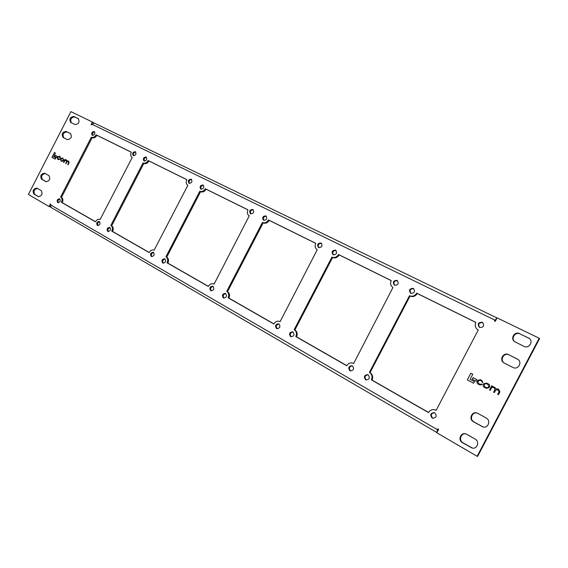 <?xml version="1.0" encoding="UTF-8"?>
<svg xmlns="http://www.w3.org/2000/svg" width="568" height="568" viewBox="0 0 568 568"><rect width="100%" height="100%" fill="white"/><g stroke="black" fill="none" stroke-linecap="round" stroke-linejoin="round"><path stroke-width="0.85" d="M434.797 412.865L434.193 412.609C430.523 413.128 429.834 414.917 432.12 417.977L432.78 418.247C436.423 417.679 437.097 415.89 434.797 412.865M434.47 412.709C431.02 413.476 430.423 415.279 432.688 418.126L433.065 418.311M368.135 374.83L367.709 374.639C364.237 375.086 363.534 376.776 365.586 379.708L366.055 379.914C369.505 379.438 370.201 377.741 368.135 374.83M368.021 374.774C364.791 375.519 364.202 377.237 366.239 379.921L366.388 379.999M482.282 322.312C478.263 322.269 477.283 323.93 479.335 327.289L479.591 327.438C483.581 327.509 484.582 325.854 482.587 322.482L482.282 322.312M482.821 322.659L482.764 322.631C478.923 322.475 477.865 324.079 479.584 327.438M413.298 288.388C409.578 288.452 408.662 290.049 410.558 293.187L410.742 293.287C414.448 293.251 415.371 291.661 413.518 288.516L413.298 288.388M413.788 288.714C410.316 288.714 409.343 290.262 410.856 293.344M352.423 365.87L352.025 365.685C348.61 366.119 347.9 367.787 349.902 370.691L350.335 370.883C353.736 370.414 354.432 368.746 352.423 365.87M352.352 365.827C349.178 366.573 348.582 368.27 350.57 370.911L350.676 370.968M292.981 331.96L292.683 331.818C289.481 332.223 288.778 333.806 290.582 336.575L290.908 336.725C294.103 336.291 294.792 334.701 292.981 331.96M293.038 331.989C290.113 332.734 289.524 334.346 291.285 336.824M397.039 280.393C393.383 280.471 392.488 282.055 394.341 285.143L394.511 285.235C398.147 285.179 399.055 283.602 397.238 280.507L397.039 280.393M397.522 280.713C394.142 280.762 393.184 282.289 394.654 285.299M335.546 250.161C332.159 250.31 331.307 251.83 333.004 254.72L333.132 254.791C336.512 254.656 337.371 253.143 335.702 250.247L335.546 250.161M336.015 250.474C332.969 250.666 332.088 252.135 333.359 254.89M278.923 323.938L278.647 323.803C275.494 324.207 274.798 325.776 276.552 328.503L276.857 328.645C280.003 328.219 280.691 326.65 278.923 323.938M279.002 323.987C276.147 324.726 275.558 326.309 277.241 328.744M225.602 293.514L225.382 293.407C222.429 293.805 221.747 295.303 223.331 297.895L223.572 298.008C226.518 297.596 227.193 296.098 225.602 293.514M225.759 293.613C223.167 294.33 222.578 295.829 223.991 298.115M321.005 243.012C317.675 243.175 316.837 244.68 318.499 247.527L318.62 247.591C321.935 247.442 322.78 245.944 321.147 243.09L321.005 243.012M321.467 243.324C318.499 243.544 317.633 245 318.861 247.691M265.845 215.89C262.75 216.11 261.962 217.558 263.474 220.235L263.566 220.285C266.655 220.079 267.457 218.637 265.959 215.954L265.845 215.89M266.3 216.209C263.623 216.522 262.806 217.92 263.864 220.398M212.957 286.3L212.744 286.201C209.84 286.599 209.159 288.075 210.707 290.639L210.934 290.745C213.838 290.326 214.505 288.849 212.957 286.3M213.128 286.414C210.593 287.117 210.004 288.601 211.36 290.851M164.848 258.852L164.677 258.774C161.958 259.171 161.291 260.584 162.696 263.019L162.881 263.112C165.6 262.7 166.254 261.28 164.848 258.852M165.075 259.008C162.767 259.704 162.185 261.11 163.321 263.218M252.767 209.457C249.721 209.691 248.94 211.126 250.424 213.76L250.509 213.809C253.548 213.589 254.336 212.162 252.874 209.514L252.767 209.457M253.214 209.784C250.602 210.11 249.806 211.495 250.822 213.923M203.01 184.998C200.17 185.267 199.425 186.652 200.781 189.137L200.852 189.179C203.685 188.917 204.437 187.539 203.103 185.04L203.01 184.998M203.458 185.324C201.086 185.729 200.334 187.049 201.207 189.3M153.41 252.327L153.246 252.249C150.563 252.646 149.909 254.052 151.273 256.452L151.45 256.537C154.127 256.125 154.78 254.72 153.41 252.327M153.644 252.49C151.393 253.186 150.811 254.57 151.897 256.644M109.787 227.441L109.652 227.377C107.132 227.782 106.493 229.124 107.735 231.417L107.884 231.488C110.398 231.069 111.037 229.72 109.787 227.441M110.057 227.64C108.005 228.329 107.437 229.642 108.353 231.588M191.182 179.176C188.391 179.46 187.653 180.83 188.974 183.279L189.045 183.315C191.835 183.045 192.573 181.682 191.267 179.225L191.182 179.176M191.629 179.509C189.307 179.928 188.569 181.235 189.407 183.443M146.075 157.002C143.463 157.315 142.76 158.635 143.967 160.957L144.023 160.985C146.636 160.68 147.339 159.367 146.146 157.038L146.075 157.002M146.516 157.343C144.407 157.805 143.711 159.061 144.421 161.113M99.386 221.506L99.258 221.442C96.78 221.854 96.148 223.189 97.362 225.446L97.497 225.517C99.975 225.098 100.607 223.756 99.386 221.506M99.663 221.719C97.66 222.4 97.1 223.7 97.973 225.617M59.654 198.843L59.548 198.786C57.212 199.198 56.594 200.483 57.702 202.641L57.815 202.698C60.158 202.272 60.769 200.987 59.654 198.843M59.952 199.084C58.128 199.758 57.574 200.994 58.312 202.79M135.326 151.713C132.749 152.032 132.053 153.339 133.232 155.632L133.288 155.66C135.858 155.355 136.561 154.049 135.39 151.748L135.326 151.713M135.759 152.061C133.7 152.536 133.018 153.779 133.693 155.788M94.245 131.513C91.824 131.861 91.157 133.125 92.243 135.298L92.286 135.326C94.7 134.985 95.374 133.728 94.302 131.542L94.245 131.513M94.671 131.875C92.797 132.379 92.144 133.572 92.719 135.447M436.955 432.518L437.403 429.671L437.836 428.847L438.638 429.316L436.82 432.773L477.127 456.289L539.202 338.23L497.106 317.86L495.282 321.332L494.444 320.927L497.028 317.995M437.814 430.878L438.318 429.131M481.657 384.032L480.223 384.373L478.817 383.634L477.993 381.731L478.455 380.865L480.059 380.276L481.621 381.092L482.992 382.903L481.912 380.517L480.329 379.694L477.766 380.468L477.276 381.398C476.857 382.846 477.148 383.72 478.142 384.003L480.137 385.047L482.317 384.366L480.223 384.373M491.689 385.793L489.488 389.982L490.198 390.365L491.583 387.731L493.471 387.39L494.181 387.774L494.976 389.662L493.642 392.204L494.359 392.587L495.665 390.095L497.767 389.676L499.137 391.629L497.696 394.37L498.413 394.753L499.897 391.927L498.796 389.485L497.689 388.902L495.942 388.959L494.976 387.454L492.108 386.652L492.35 386.148L491.689 385.793M487.067 383.258L483.865 383.72L483.382 384.635C482.828 385.942 483.304 386.915 484.809 387.568L486.364 388.37L489.034 387.653L489.517 386.73C490.07 385.423 489.588 384.444 488.082 383.798L487.067 383.258M473.101 377.621L472.278 379.19L476.098 381.235L476.928 379.651L473.101 377.621L472.278 379.19M470.829 373.19L467.322 379.878L473.613 383.244L474.472 381.604L470.112 379.275L472.768 374.213L470.829 373.19M59.626 158.976L58.078 158.948L57.766 157.734L59.115 156.612L60.456 158.096L60.038 156.576L59.363 156.221L57.737 156.896L57.396 157.57L57.673 159.253L58.554 159.729L59.967 159.139L58.738 159.303M65.057 159.303L63.509 162.313L63.872 162.512L64.844 160.616L66.278 160.417L66.577 161.624L65.632 163.449L66.002 163.648L66.917 161.859L68.117 161.39L68.721 162.59L67.706 164.557L68.075 164.756L69.118 162.725L68.7 161.177L67.159 161.071L66.747 160.141L65.221 159.842L65.057 159.303M62.693 157.989L60.875 158.571L60.535 159.232L61.095 161.085L61.713 161.411L63.438 160.779L63.779 160.119L62.693 157.989M55.359 155.369L54.776 156.505L56.75 157.556L57.332 156.42L55.359 155.369M54.443 152.565L51.965 157.393L55.21 159.132L55.813 157.954L53.562 156.747L55.444 153.097L54.443 152.565M45.816 181.582L45.944 181.653C49.629 180.993 50.609 178.97 48.891 175.59L44.56 173.197C40.896 173.829 39.909 175.839 41.606 179.218L46.079 181.71M38.127 196.564L38.312 196.656C41.947 195.96 42.912 193.929 41.201 190.571L36.849 188.093C33.235 188.761 32.27 190.777 33.945 194.135L38.51 196.727M466.825 434.314L465.611 433.824C460.541 432.312 457.701 440.221 462.43 442.685L472.207 448.067C477.283 449.373 479.882 441.499 475.182 439.1L466.825 434.314M477.823 413.376L477.006 413.021C471.809 411.04 468.444 419.234 473.421 421.754L482.85 426.902C488.082 428.677 491.206 420.505 486.243 418.048L477.823 413.376M508.672 354.652C503.397 351.734 498.732 360.233 504.1 362.973L512.833 367.439C518.059 370.393 522.865 362.072 517.604 359.175L509.12 354.922C503.993 352.075 499.265 360.176 504.341 363.094M519.706 333.643C514.636 330.91 509.844 338.755 514.75 341.737L523.93 346.324C528.943 349.079 533.87 341.439 529.099 338.301L520.139 333.956C515.219 331.293 510.376 338.734 514.97 341.879M75.068 124.584C78.831 124.03 79.889 122.042 78.249 118.627L73.812 116.461C70.07 117.036 69.019 119.024 70.666 122.404L75.068 124.584M67.365 139.6C71.142 139.039 72.186 137.051 70.489 133.615L66.136 131.421C62.373 131.996 61.344 133.991 63.041 137.385L67.365 139.6M428.528 412.595C430.04 410.117 432.191 409.194 434.981 409.819L436.139 410.309L478.249 330.001L477.78 329.738C475.21 327.814 474.564 325.35 475.828 322.354L416.692 293.145C414.853 295.985 412.439 296.844 409.464 295.729L369.406 372.395C371.997 374.248 372.651 376.733 371.38 379.857L428.528 412.595M346.771 365.764C348.276 363.314 350.328 362.427 352.92 363.108L353.679 363.456L392.942 287.486C390.585 285.761 390.017 283.453 391.231 280.571L338.521 254.542C336.796 257.233 334.602 258.085 331.932 257.105L294.181 329.653C296.489 331.321 297.036 333.629 295.821 336.583L346.771 365.764M273.811 323.973C275.274 321.58 277.198 320.728 279.577 321.403L280.116 321.651L317.214 249.764C315.07 248.209 314.58 246.05 315.751 243.296L268.465 219.944C266.846 222.5 264.837 223.345 262.43 222.478L226.739 291.327C228.805 292.839 229.259 294.998 228.102 297.788L273.811 323.973M208.293 286.442C209.706 284.128 211.495 283.297 213.682 283.936L214.079 284.135L249.224 215.897C247.272 214.484 246.86 212.46 247.982 209.826L205.325 188.761C203.805 191.203 201.952 192.034 199.773 191.267L165.927 256.771C167.787 258.156 168.163 260.172 167.056 262.821L208.293 286.442M149.143 252.554C150.492 250.325 152.167 249.508 154.169 250.112L187.845 185.324C186.077 184.032 185.729 182.129 186.801 179.616L148.134 160.517C146.693 162.846 144.982 163.669 142.994 162.981L110.81 225.453C112.499 226.724 112.805 228.613 111.747 231.133L149.143 252.554M95.459 221.811C96.759 219.653 98.321 218.857 100.16 219.418L132.174 157.584C130.555 156.406 130.264 154.61 131.293 152.203L96.077 134.808C94.714 137.037 93.124 137.846 91.306 137.229L60.634 196.94C62.16 198.104 62.416 199.893 61.401 202.3L95.459 221.811M496.929 317.938L94.132 122.979L91.526 124.782L91.079 124.569L92.392 122.013L70.908 111.619L28.4 194.469L49.004 206.489L50.311 203.94L50.737 204.196L50.879 207.348M45.106 173.496C41.641 174.539 40.775 176.584 42.501 179.63L46.32 181.774M37.353 188.37C33.974 189.499 33.143 191.551 34.854 194.526L38.73 196.776M465.874 433.902C460.896 432.709 458.369 440.413 462.963 442.799L472.462 448.116M477.255 413.113C472.122 411.466 469.097 419.468 473.932 421.91L483.098 426.966M517.817 359.317L509.12 354.922M529.305 338.457L520.139 333.956M78.54 118.833L74.671 116.951C71.149 117.328 70.013 119.244 71.263 122.702M70.709 133.757L67.003 131.89C63.375 132.344 62.295 134.297 63.751 137.747M475.799 322.411L417.267 293.5C415.428 296.333 413.021 297.192 410.039 296.077L370.052 372.615C372.636 374.468 373.297 376.953 372.026 380.07L428.591 412.467M434.981 409.819L436.188 410.224M391.203 280.627L339.181 254.933C337.463 257.616 335.269 258.476 332.599 257.496L294.913 329.93C297.213 331.598 297.76 333.899 296.553 336.845L346.835 365.643M352.92 363.108L353.715 363.392M315.723 243.345L269.196 220.37C267.585 222.926 265.575 223.764 263.169 222.904L227.527 291.647C229.593 293.159 230.047 295.31 228.89 298.094L273.868 323.859M247.953 209.876L206.113 189.208C204.594 191.643 202.74 192.481 200.561 191.707L166.758 257.119C168.618 258.504 168.994 260.52 167.894 263.161L208.349 286.336M186.78 179.658L148.958 160.978C147.517 163.307 145.806 164.131 143.825 163.442L111.683 225.83C113.366 227.094 113.678 228.989 112.613 231.503L149.192 252.455M131.272 152.245L96.929 135.283C95.573 137.513 93.983 138.322 92.165 137.704L61.522 197.337C63.055 198.502 63.311 200.284 62.295 202.691L95.516 221.712M494.955 321.176L496.148 319.628M477.127 456.289L477.638 456.381L539.6 338.528L539.202 338.23M49.004 206.489L49.906 206.873L50.154 206.39M92.982 123.015L93.244 122.503L92.392 122.013M96.929 135.283L96.077 134.808M92.165 137.704L91.306 137.229M61.522 197.337L60.634 196.94M62.295 202.691L61.401 202.3M148.958 160.978L148.134 160.517M143.825 163.442L142.994 162.981M111.683 225.83L110.81 225.453M112.613 231.503L111.747 231.133M206.113 189.208L205.325 188.761M200.561 191.707L199.773 191.267M166.758 257.119L165.927 256.771M167.894 263.161L167.056 262.821M269.196 220.37L268.465 219.944M263.169 222.904L262.43 222.478M227.527 291.647L226.739 291.327M228.89 298.094L228.102 297.788M339.181 254.933L338.521 254.542M332.599 257.496L331.932 257.105M294.913 329.93L294.181 329.653M296.553 336.845L295.821 336.583M417.267 293.5L416.692 293.145M410.039 296.077L409.464 295.729M370.052 372.615L369.406 372.395M372.026 380.07L371.38 379.857M54.478 152.586L51.965 157.393M52 157.414L55.21 159.132M55.394 155.391L54.776 156.505M54.812 156.527L56.75 157.556M62.636 157.954L60.911 158.593L60.57 159.253L61.131 161.106L61.727 161.418M61.997 161.042L63.431 159.97L63.147 158.749L62.338 158.323L60.911 159.395L61.202 160.616L61.94 161.014L63.091 160.559L63.112 158.735L62.402 158.358M65.093 159.317L63.509 162.313M66.122 159.807L65.221 159.842M68.238 160.929L67.159 161.071M68.068 161.369L68.749 162.604L67.741 164.578L68.075 164.756M65.952 160.24L66.612 161.639L65.668 163.47L66.002 163.648M59.377 156.228L57.432 157.584L57.709 159.274L58.575 159.736M59.115 156.612L60.144 157.947M470.851 373.204L467.322 379.878M467.343 379.885L473.613 383.244M472.292 379.204L476.098 381.227M486.634 383.045L483.879 383.727L483.404 384.642C482.85 385.949 483.325 386.929 484.823 387.575L486.378 388.377M488.366 387.241L488.807 386.403L488.011 384.493L486.286 383.585L484.547 384.138L484.106 384.969L484.894 386.879L486.677 387.816L488.366 387.241L488.785 386.396L487.997 384.486L486.293 383.592M486.655 387.802L488.345 387.227M491.71 385.807L489.488 389.982M493.521 386.694L492.108 386.652M497.696 388.91L495.942 388.959M497.497 389.541L498.292 389.953L499.151 391.636L497.696 394.37L498.413 394.753M493.28 387.298L494.203 387.781L494.998 389.669L493.663 392.211L494.359 392.587M489.51 389.996L490.198 390.365M480.336 379.701L477.787 380.475L477.297 381.405C476.879 382.853 477.17 383.727 478.157 384.011L480.145 385.054M480.081 380.283L481.636 381.107L482.992 382.903M494.884 320.103L91.838 124.179M50.431 204.799L437.403 429.671M67.003 131.89L66.136 131.421M74.671 116.951L73.812 116.461M528.794 338.173L528.375 337.868M517.711 359.26L517.27 358.997M473.932 421.91L473.421 421.754M482.31 426.611L481.813 426.469M462.963 442.799L462.43 442.685M471.277 447.62L470.758 447.513M34.854 194.526L33.945 194.135M42.501 179.63L41.606 179.218M214.093 284.106L213.682 283.936M280.13 321.616L279.577 321.403M478.235 330.022L477.78 329.738M436.849 432.482L50.751 207.284M94.132 122.979L496.972 317.959"/></g></svg>

